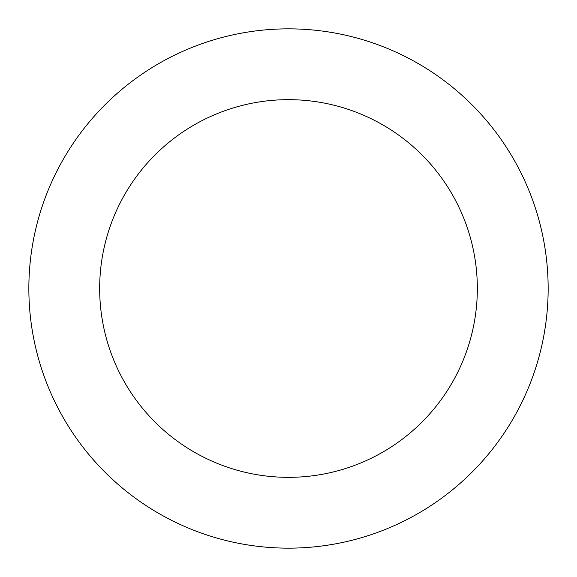 <?xml version="1.0" encoding="UTF-8"?>
<svg xmlns="http://www.w3.org/2000/svg" width="577" height="577" viewBox="0 0 577 577"><rect width="100%" height="100%" fill="white"/><g stroke="black" fill="none" stroke-linecap="round" stroke-linejoin="round"><path stroke-width="0.87" d="M477.338 288.5A188.838 188.838 0 0 0 288.5 99.662A188.838 188.838 0 0 0 99.662 288.5A188.838 188.838 0 0 0 288.5 477.338A188.838 188.838 0 0 0 477.338 288.5M548.15 288.5A259.65 259.65 0 0 0 288.5 28.85A259.65 259.65 0 0 0 28.85 288.5A259.65 259.65 0 0 0 288.5 548.15A259.65 259.65 0 0 0 548.15 288.5"/></g></svg>
